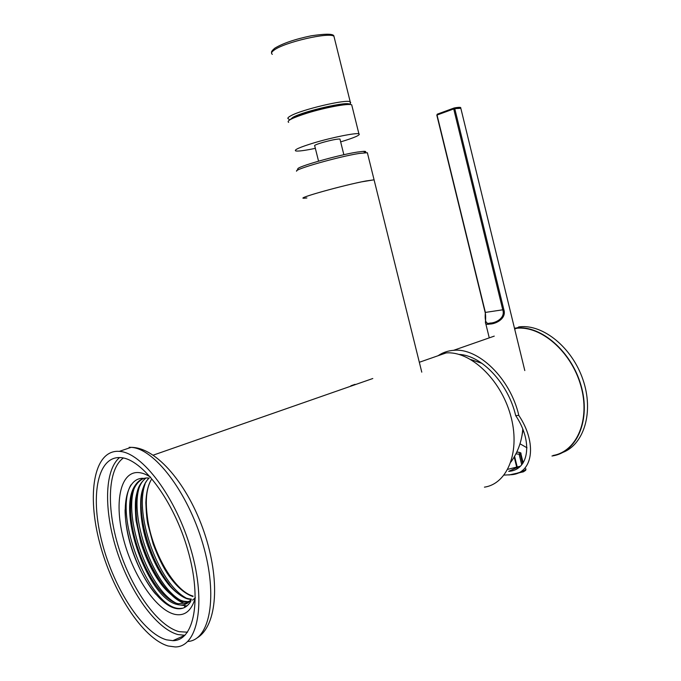 <?xml version="1.0" encoding="UTF-8"?>
<svg xmlns="http://www.w3.org/2000/svg" width="681" height="681" viewBox="0 0 681 681"><rect width="100%" height="100%" fill="white"/><g stroke="black" fill="none" stroke-linecap="round" stroke-linejoin="round"><path stroke-width="1.02" d="M125.185 513.372L125.117 512.512M444.744 353.056L446.081 352.937C469.924 350.783 500.297 378.747 510.418 414.695C520.837 450.618 507.907 483.697 484.438 487.153M143.248 478.309C126.385 477.739 120.639 506.485 129.075 539.463C137.281 572.261 158.069 603.987 175.034 608.278C181.478 609.87 186.645 607.716 190.518 601.825M190.952 599.808C187.462 604.328 182.951 605.903 177.426 604.549C148.611 599.033 116.8 512.325 134.915 485.766C130.437 494.057 129.22 505.966 131.254 521.501C135.102 557.245 159.184 599.825 178.371 603.749L187.42 602.804L190.731 600.097M146.143 477.994C134.14 486.064 132.982 514.981 141.793 543.395C150.731 572.449 168.828 597.68 183.649 601.204L187.13 601.587L186.458 601.893L191.038 600.931M145.768 478.028C138.83 484.617 137.766 488.175 135.791 498.211C135.127 502.842 135.204 510.273 136.03 520.497L140.788 542.536C146.551 560.403 153.787 574.858 162.478 585.89C170.335 595.5 179.588 601.119 182.976 601.502L186.458 601.893M192.476 600.191L195.285 597.867M149.207 478.019C125.627 498.747 157.83 593.747 189.02 598.803L191.429 599.152M148.807 477.977C144.04 483.868 141.367 490.984 140.805 499.326C140.022 513.38 142.116 528.158 147.087 543.659C154.442 564.515 160.835 574.483 168.326 584.264C174.779 592.104 183.717 598.267 188.356 599.101L191.199 599.467M193.123 596.105C173.851 591.134 150.714 549.661 147.181 515.381C145.232 499.973 146.56 488.132 151.165 479.858C148.032 485.247 146.262 492.865 145.845 502.697C146.211 512.359 146.866 519.475 147.811 524.029L153.165 544C158.35 557.628 163.534 568.116 168.701 575.471C176.66 586.75 184.738 593.764 192.927 596.53M119.005 457.555L120.563 457.615C141.886 458.5 173.8 500.535 187.888 550.274C202.223 600.021 194.025 640.949 172.872 640.659L166.581 639.842C142.61 633.134 114.016 588.461 102.286 543.302C90.275 498.117 96.659 457.785 119.005 457.555M168.19 646.005C142.525 638.574 112.186 590.938 99.698 542.936C86.938 494.917 93.569 451.818 117.37 451.29L119.311 451.367C142.031 452.354 176.124 497.173 191.191 550.367C206.522 603.57 197.711 647.197 175.204 646.941L168.19 646.005M143.265 478.59C132.778 484.029 128.777 498.33 131.254 521.501M147.82 477.926C142.635 477.815 138.337 480.437 134.915 485.766M145.002 484.327C134.072 514.402 158.426 582.595 185.53 597.671M139.707 486.055C128.692 516.121 153.268 585.115 180.397 600.148M134.387 487.809C123.201 518.028 148.381 588.358 175.621 602.881M180.201 604.992L186.969 605.937M130.956 484.889C112.51 515.696 150.841 610.636 180.474 608.439L182.849 608.193M141.197 506.962C141.92 532.508 154.195 565.622 169.535 584.638M135.859 508.086C136.302 546.034 163.287 598.454 185.572 603.587M130.488 509.235C130.863 535.802 143.895 571.112 160.018 590.58M185.913 605.988L184.56 606.601L186.279 606.465M125.083 509.831C125.1 537.232 138.856 574.483 155.719 594.173M361.441 181.878L374.073 179.818L374.227 180.431L374.073 179.818L365.927 180.976C343.803 185.07 295.06 198.716 303.973 198.231C295.963 198.648 337.018 186.892 361.441 181.878M350.877 385.795L355.022 384.348M296.856 170.693L297.895 168.956C295.537 167.143 338.116 154.987 357.27 152.084L363.373 151.352C365.799 151.242 366.387 151.616 365.135 152.45M367.578 153.642L367.357 152.714L359.1 153.472C338.942 156.562 294.013 169.365 296.558 171.195M303.973 198.231L306.884 197.958M551.968 455.998L553.244 455.785C577.224 451.724 590.946 419.615 581.046 385.506C571.436 351.362 541.106 325.331 516.709 327.944L514.47 328.208M562.744 452.465C584.213 444.301 594.011 411.596 582.936 379.598C572.083 347.54 543.293 324.343 520.054 326.778L518.658 326.931M507.813 469.32L520.19 466.238M438.053 355.737C442.25 352.835 446.949 351.081 452.158 350.468L453.503 350.349C478.13 347.497 510.282 378.176 518.837 415.444L515.679 415.58C533.053 441.331 529.265 470.103 508.69 471.337L517.662 467.234M515.679 415.58C508.179 383.182 481.535 355.354 459.079 354.418M518.837 415.444C537.266 442.82 533.223 473.338 511.431 474.7L504.093 475.091M553.117 455.47C576.977 451.435 590.631 419.479 580.782 385.54C571.223 351.566 541.037 325.663 516.76 328.268L515.398 328.412M520.003 443.799L527.009 447.809M460.833 108.296L454.763 108.645L503.846 309.642C506.792 318.708 495.572 324.122 489.673 324.062C486.702 324.735 485.289 324.139 485.442 322.283C485.791 317.823 485.698 314.554 485.161 312.477M490.005 323.066C495.325 323.194 505.6 318.223 502.791 309.881L453.716 108.934L437.04 115.038L485.391 312.46C484.566 321.04 486.106 324.573 490.005 323.066L489.673 324.062M515.909 453.844L520.344 454.321L522.616 463.616M521.484 438.164L523.042 430.137M291.255 119.064L293.877 117.141C302.73 112.152 337.24 103.486 345.854 104.082L348.161 104.508M293.826 117.873L292.958 117.651M345.991 104.082L345.327 104.695M340.049 139.435L339.947 139.018C336.984 138.924 331.102 140.107 322.292 142.567C316.359 144.363 313.839 145.47 314.733 145.887L318.555 161.159M352.034 106.125L351.702 104.806C348.434 103.206 325.135 107.521 307.122 113.148C292.362 117.873 286.216 120.937 288.667 122.367M340.662 141.886C354.827 137.579 360.904 134.881 358.896 133.791C355.754 132.701 332.566 137.324 314.511 142.712C299.717 147.224 293.494 149.973 295.843 150.969C298.55 151.378 305.054 150.501 315.346 148.339M195.345 597.637C191.582 610.866 184.704 616.424 174.685 614.322C155.821 609.904 132.829 575.087 123.584 539.378C114.119 503.642 119.839 472.188 137.758 472.52C141.725 472.614 146.023 474.18 150.654 477.211M172.872 640.659L184.985 635.279L177.92 634.564C156.128 628.725 130.284 592.095 117.115 551.653C103.835 511.201 104.202 470.384 119.575 457.564M123.346 458.015C107.419 469.277 106.347 509.235 119.209 549.329C131.961 589.423 157.609 626.001 179.205 631.679L187.513 632.198M187.794 641.485C209.995 640.234 218.286 596.233 202.87 543.957C187.709 491.682 153.88 448.226 131.11 447.357L129.143 447.298M524.804 370.566L460.748 107.947C461.071 107.275 459.581 107.164 456.279 107.607L459.794 107.377M456.279 107.607L453.989 108.041L453.716 108.934L454.763 108.645L454.116 107.998L437.304 114.161L453.972 108.049M454.218 107.973L456.1 107.632M436.827 115.14L437.304 114.161L436.827 115.166L485.153 312.451L503.846 309.642M525.741 468.647L525.962 469.388C525 470.971 527.426 469.115 523.391 471.831L508.911 474.997M520.471 452.925L520.905 453.682C521.476 452.856 520.088 452.346 516.734 452.167C520.037 452.107 520.888 452.695 519.297 453.938M523.153 462.876L520.905 453.682L520.344 454.321M517.032 468.502L516.811 467.617M516.794 467.541L514.206 456.968M515.355 473.797C521.34 472.469 524.872 470.997 525.962 469.388L525.902 469.132C525.128 470.452 522.318 471.754 517.458 473.048M521.706 464.723L519.058 453.955M272.349 54.327C270.817 53.39 271.472 51.952 274.298 49.985C284.786 42.137 329.272 31.939 333.945 36.272L334.439 38.255M289.791 119.873L288.557 118.954C287.135 118.426 287.884 117.379 290.796 115.804C301.666 109.573 345.957 99.111 350.196 101.741L350.706 102.822M290.097 119.694L292.898 117.319C304.135 110.952 349.932 100.618 349.481 104.499M153.276 455.129L372.796 378.517M419.326 362.275L446.081 352.937M119.311 451.367L131.11 447.357C156.647 447.289 188.084 485.008 204.121 532.116C220.227 579.386 217.665 625.439 197.013 638.003M180.474 608.439L179.741 608.763M367.357 152.714L421.777 372.149M363.373 151.352L365.501 152.689M516.709 327.944L520.054 326.778M453.503 350.349L494.253 336.125M514.666 329L516.76 328.268M485.808 323.79L489.256 337.861M514.589 456.304L517.296 467.362M470.886 359.568L482.063 363.399M522.736 429.379C521.774 441.39 517.841 452.261 510.954 461.99M350.272 104.542L350.196 101.741L333.945 36.272C333.843 33.718 326.233 33.565 311.123 35.821C294.967 39.2 282.879 43.32 274.852 48.164C272.128 50.454 271.055 51.952 271.634 52.658M339.947 139.018L343.854 154.723M351.702 104.806L358.896 133.791M344.944 104.074L345.105 104.721"/></g></svg>
